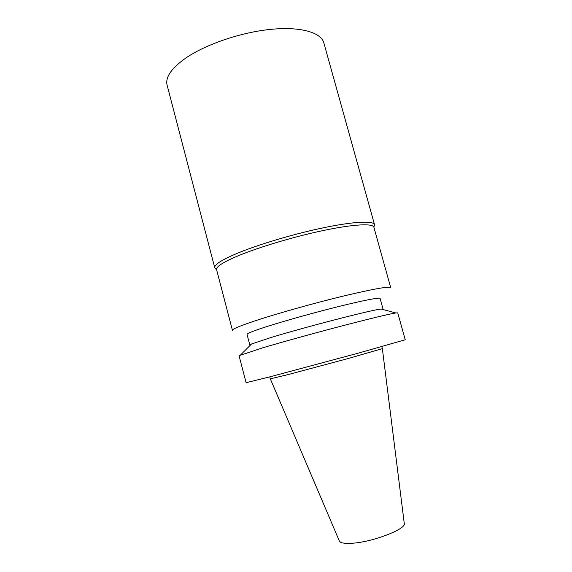 <?xml version="1.0" encoding="UTF-8"?>
<svg xmlns="http://www.w3.org/2000/svg" width="572" height="572" viewBox="0 0 572 572"><rect width="100%" height="100%" fill="white"/><g stroke="black" fill="none" stroke-linecap="round" stroke-linejoin="round"><path stroke-width="0.86" d="M374.21 226.255L374.517 224.639L323.831 42.857C321.085 32.418 300.536 26.369 270.599 29.379C240.712 32.368 205.448 44.452 185.521 58.237C171.314 68.383 165.179 77.349 167.103 85.149L214.736 267.746L215.816 268.99M374.517 224.639C373.58 220.656 354.533 221.393 324.782 227.492C295.088 233.576 258.637 244.387 236.972 253.432C221.478 260.01 214.071 264.779 214.736 267.746M255.698 320.635C239.968 325.868 232.211 329.107 232.432 330.351L216.573 269.605C215.93 266.731 223.259 262.076 238.56 255.634C259.924 246.797 295.774 236.186 324.975 230.166C354.232 224.131 372.958 223.323 373.866 227.163L390.719 287.644C389.26 286.1 373.359 288.939 343.021 296.146C313.892 303.21 277.649 313.392 255.698 320.635M382.689 309.445L383.054 309.073L380.101 298.441C378.871 297.411 365.594 299.971 340.283 306.12C316.044 312.097 285.871 320.506 267.231 326.448C253.668 330.802 246.932 333.44 247.032 334.348L249.835 345.023L250.336 345.159M383.054 309.073L381.159 309.037C372.837 309.581 304.633 327.177 270.227 337.766L251.451 344.037L249.835 345.023M262.848 347.762L239.046 355.691L246.096 382.704L270.477 376.691L358.587 353.067L405.241 339.761L397.747 312.87L395.817 312.948C388.724 314.114 370.77 318.44 341.949 325.933C314.45 333.118 282.883 341.841 262.848 347.762M381.81 346.639L382.361 348.613L349.749 358.093L288.359 374.524L270.327 378.843L269.805 376.862M382.353 348.627L404.254 523.366C406.942 528.914 372.079 542.32 351.587 543.278C344.244 543.693 340.147 542.892 339.303 540.89L270.334 378.857M251.451 344.037L240.748 354.79M381.159 309.037L395.817 312.948"/></g></svg>
